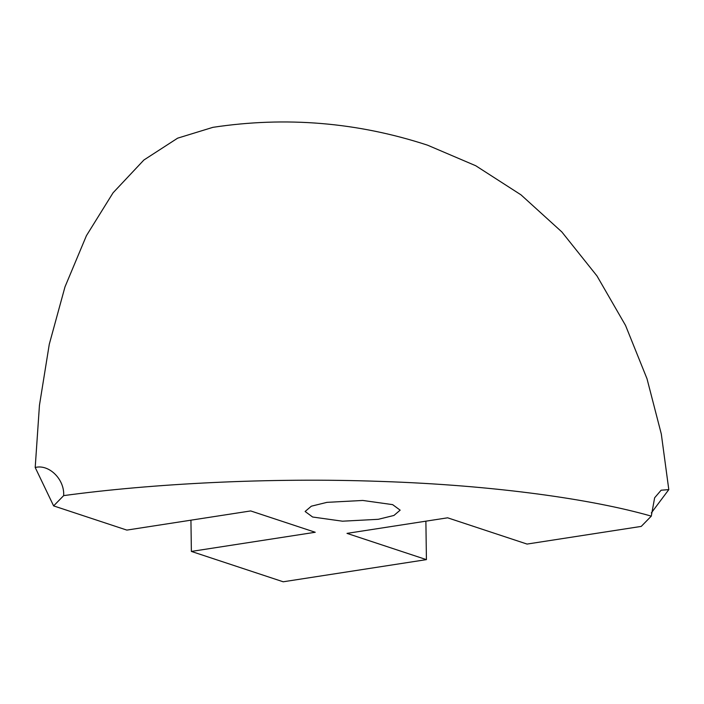 <?xml version="1.0" encoding="UTF-8"?>
<svg xmlns="http://www.w3.org/2000/svg" width="704" height="704" viewBox="0 0 704 704"><rect width="100%" height="100%" fill="white"/><g stroke="black" fill="none" stroke-linecap="round" stroke-linejoin="round"><path stroke-width="1.06" d="M425.885 521.18L426.422 559.627L283.202 581.786L191.374 551.426L190.934 520.177M191.374 551.426L315.234 532.268L250.694 510.937L126.834 530.094L53.618 505.894L35.2 467.491L39.45 405.284L49.28 344.274L64.979 286.898L86.434 235.664L113.062 192.808L143.889 160.01L177.646 138.16L212.916 127.336C285.859 116.301 357.403 122.25 427.53 145.165L475.737 165.739L520.995 194.85L561.836 231.933L596.983 275.95L625.539 325.442L646.994 378.708L661.302 433.99L668.8 489.614L651.332 512.926M426.422 559.627L346.993 533.377L447.63 517.81L527.058 544.069L641.238 526.407L651.288 516.138L654.641 497.781L661.126 490.213L668.8 489.614M35.2 467.491C49.042 463.901 64.698 479.362 63.668 495.616L53.618 505.894M63.668 495.616C150.973 483.745 269.289 477.338 381.392 481.439C493.847 485.179 592.222 499.154 651.288 516.138M392.638 504.636L400.154 510.162L393.932 515.46L378.286 519.306L342.487 521.198L312.629 517.018L305.114 511.491L311.335 506.194L326.982 502.348L362.78 500.456L392.638 504.636"/></g></svg>
